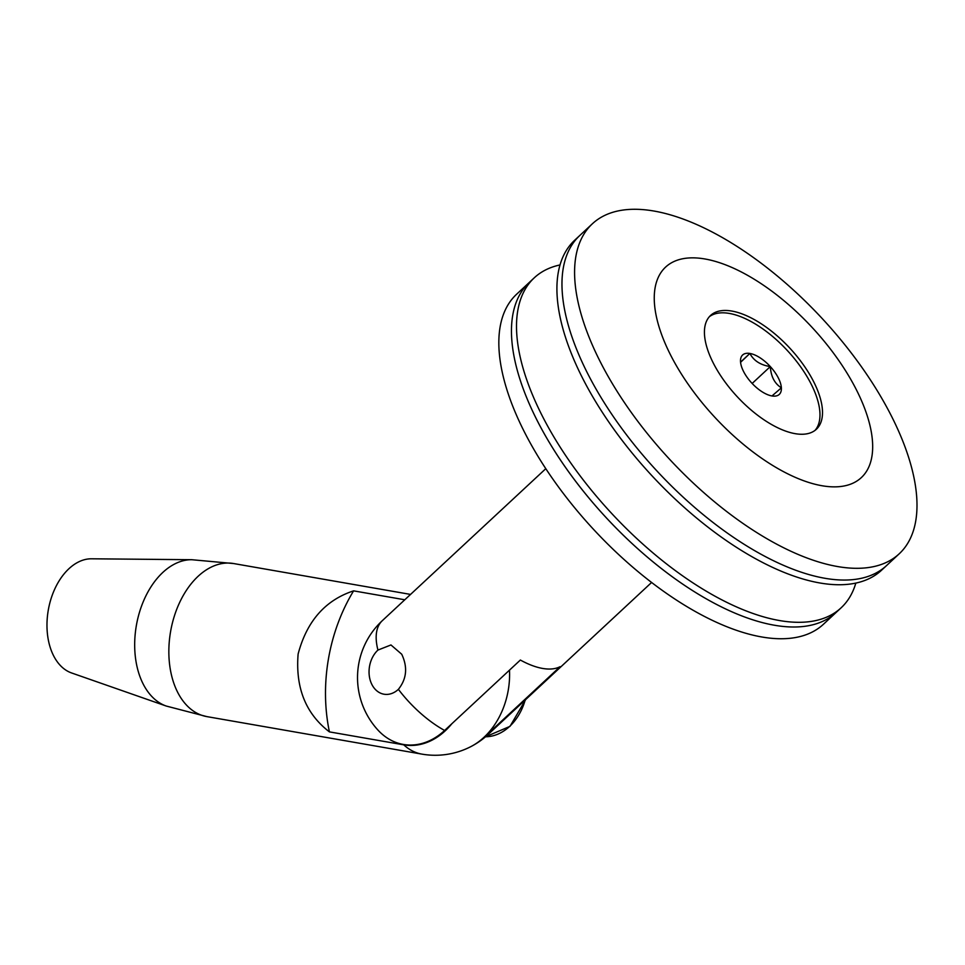 <?xml version="1.0" encoding="UTF-8"?>
<svg xmlns="http://www.w3.org/2000/svg" width="965" height="965" viewBox="0 0 965 965"><rect width="100%" height="100%" fill="white"/><g stroke="black" fill="none" stroke-linecap="round" stroke-linejoin="round"><path stroke-width="1.45" d="M592.365 223.796L579.748 235.532A225.315 103.798 47.1 0 0 589.687 377.46A225.315 103.798 47.1 0 0 743.195 543.705A225.315 103.798 47.1 0 0 886.594 565.538L881.54 570.231A225.315 103.798 47.1 0 1 738.141 548.397A225.315 103.798 47.1 0 1 584.633 382.152A225.315 103.798 47.1 0 1 574.694 240.225L579.748 235.532A225.315 103.798 47.1 0 0 589.145 376.422A225.315 103.798 47.1 0 0 742.7 543.392A225.315 103.798 47.1 0 0 886.594 565.538L899.223 553.789A225.315 103.798 47.1 0 0 889.814 412.899A225.315 103.798 47.1 0 0 736.259 245.942A225.315 103.798 47.1 0 0 592.365 223.796A225.315 103.798 47.1 0 0 601.762 364.686A225.315 103.798 47.1 0 0 755.33 531.655A225.315 103.798 47.1 0 0 899.223 553.789M671.592 356.978A143.737 66.211 47.1 0 0 822.542 485.829A143.737 66.211 47.1 0 0 855.34 387.737A143.737 66.211 47.1 0 0 704.402 258.885A143.737 66.211 47.1 0 0 671.592 356.978M813.133 380.668A77.695 35.789 47.1 0 0 760.179 323.094A77.695 35.789 47.1 0 0 710.566 315.459A77.695 35.789 47.1 0 0 713.798 364.046A77.695 35.789 47.1 0 0 766.753 421.621A77.695 35.789 47.1 0 0 816.378 429.256A77.695 35.789 47.1 0 0 813.133 380.668M560.014 264.941A225.315 103.798 47.1 0 0 534.296 277.787L529.242 282.492A225.315 103.798 47.1 0 0 538.639 423.382A225.315 103.798 47.1 0 0 692.195 590.351A225.315 103.798 47.1 0 0 836.088 612.486A225.315 103.798 47.1 0 1 679.083 581.606A225.315 103.798 47.1 0 1 526.202 396.519A225.315 103.798 47.1 0 1 529.242 282.492L516.613 294.228A225.315 103.798 47.1 0 0 513.573 408.255A225.315 103.798 47.1 0 0 666.465 593.342A225.315 103.798 47.1 0 0 823.471 624.234L841.142 607.793A225.315 103.798 47.1 0 0 855.822 583.077M534.296 277.787A225.315 103.798 47.1 0 0 543.693 418.689A225.315 103.798 47.1 0 0 697.249 585.646A225.315 103.798 47.1 0 0 841.142 607.793M401.717 654.234L390.958 644.958L377.942 650.072A24.861 18.938 -80.5 0 0 372.007 684.728A24.861 18.938 -80.5 0 0 384.058 694.221A24.861 18.938 -80.5 0 0 398.388 689.336C406.711 678.877 407.821 667.189 401.717 654.234M377.942 650.072A77.695 35.789 -132.9 0 1 382.309 620.676A77.695 77.695 0 0 0 377.834 729.95A71.205 54.221 -80.5 0 0 444.612 730.469L520.364 660.036A77.695 35.789 47.1 0 0 560.098 666.682L484.346 737.115A71.205 54.221 99.5 0 1 472.416 745.788A71.205 54.221 99.5 0 1 471.752 746.138M48.25 610.338A58.274 37.768 -80.1 0 1 91.494 558.795L191.758 559.712A74.691 48.407 -80.1 0 0 136.318 625.766A74.691 48.407 -80.1 0 0 166.233 706.042L71.579 672.955A58.274 37.768 -80.1 0 1 48.25 610.338M422.091 754.148A77.695 50.349 -80.1 0 1 421.862 754.111A77.695 50.349 -80.1 0 1 403.756 744.847L329.415 731.88C305.784 713.774 295.362 687.816 298.125 654.017C306.81 621.195 325.302 600.146 353.6 590.857L404.781 599.784M509.496 670.132A71.543 54.486 99.5 0 1 508.253 690.18A71.543 54.486 99.5 0 1 471.089 746.5A77.695 77.695 0 0 1 421.862 754.111L206.86 716.609L166.233 706.042M403.756 744.847A71.543 54.486 -80.5 0 0 451.849 723.738M329.415 731.88A155.389 118.333 99.5 0 1 353.6 590.857M751.578 382.84A26.911 12.4 -132.9 0 1 743.738 371.827A26.911 12.4 -132.9 0 1 740.565 362.237A26.911 12.4 -132.9 0 1 740.517 361.586A26.911 12.4 -132.9 0 1 749.877 353.455A26.911 12.4 -132.9 0 1 770.311 366.579A26.911 12.4 -132.9 0 1 781.373 387.821A26.911 12.4 -132.9 0 1 772 395.952A26.911 12.4 -132.9 0 1 771.891 395.94A26.911 12.4 -132.9 0 1 751.578 382.84M709.359 316.701A77.695 35.789 -132.9 0 1 729.009 313.372A77.695 35.789 -132.9 0 1 799.237 364.903A77.695 35.789 -132.9 0 1 815.051 430.366M772 395.952L781.373 387.821C774.63 383.588 770.951 376.507 770.311 366.579C760.504 365.084 753.701 360.705 749.877 353.455L740.577 362.321M752.157 383.455L770.311 366.579M740.553 362.128L749.877 353.455M444.612 730.469A77.695 35.789 -132.9 0 1 398.388 689.336M472.416 745.788A77.695 77.695 0 0 0 488.121 734.474A77.695 35.789 -132.9 0 1 484.346 737.115M410.571 594.416L233.566 563.536A77.695 50.349 99.9 0 0 170.552 631.761A77.695 50.349 99.9 0 0 206.86 716.609M485.552 736.765A50.506 38.455 -80.5 0 0 525.189 700.011M545.792 468.676L382.309 620.676M651.592 582.474L488.121 734.474M233.566 563.536L191.758 559.712M525.708 699.529L510.003 726.356L485.54 736.777"/></g></svg>
